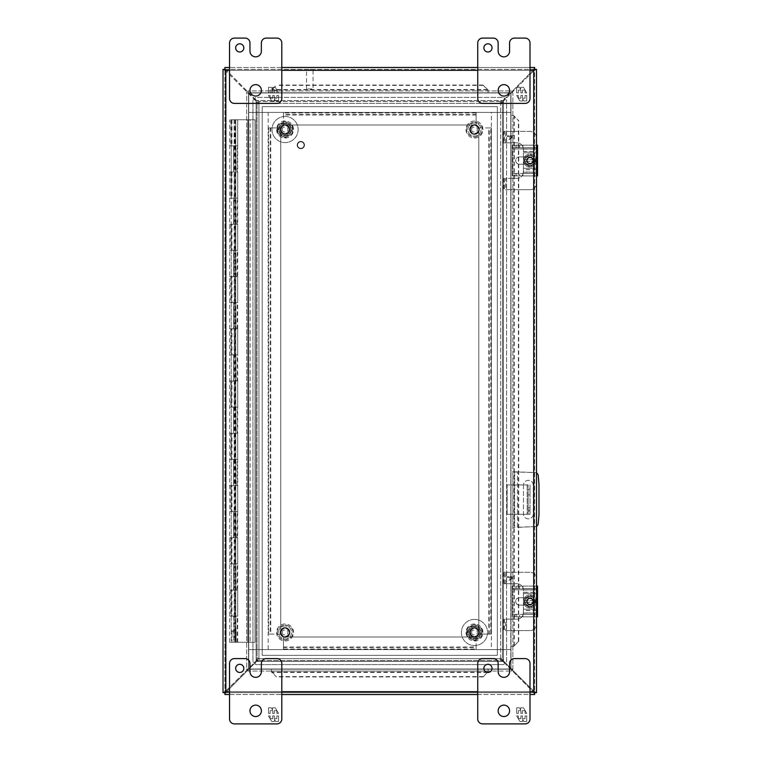 <?xml version="1.0" encoding="UTF-8"?>
<svg xmlns="http://www.w3.org/2000/svg" width="762" height="762" viewBox="0 0 762 762"><rect width="100%" height="100%" fill="white"/><g stroke="black" fill="none" stroke-linecap="round" stroke-linejoin="round"><path stroke-width="0.57" stroke-dasharray="3.81 2.86" d="M474.478 619.401A13.059 13.059 0 0 1 485.794 638.994A13.059 13.059 0 0 1 463.163 638.994A13.059 13.059 0 0 1 474.478 619.401A13.059 13.059 0 0 1 485.794 638.994A13.059 13.059 0 0 1 463.163 638.994A13.059 13.059 0 0 1 474.478 619.401M480.289 632.46A5.81 5.81 0 0 0 471.573 627.421A5.81 5.81 0 0 0 471.573 637.499A5.81 5.81 0 0 0 480.289 632.46A5.81 5.81 0 0 1 471.573 637.499A5.81 5.81 0 0 1 471.573 627.421A5.81 5.81 0 0 1 480.289 632.46M478.488 632.46A4.01 4.01 0 0 1 472.469 635.937A4.01 4.01 0 0 1 472.469 628.983A4.01 4.01 0 0 1 478.488 632.46A4.01 4.01 0 0 0 472.469 628.983A4.01 4.01 0 0 0 472.469 635.937A4.01 4.01 0 0 0 478.488 632.46M474.507 640.709L481.698 636.508L481.698 628.431L474.421 624.211L467.325 628.431L467.325 636.508L474.507 640.709L481.698 636.508L481.698 628.431L474.421 624.211L467.325 628.431L467.325 636.508L474.507 640.709M266.271 658.587L276.901 658.587A4.896 4.896 0 0 1 281.797 663.483L281.797 719.004A4.896 4.896 0 0 1 276.901 723.9L234.448 723.9A4.896 4.896 0 0 1 229.553 719.004L229.553 663.483A4.896 4.896 0 0 1 234.448 658.587L245.069 658.587A4.896 4.896 0 0 1 249.965 663.483L249.965 671.646A5.696 5.696 0 0 0 255.661 677.342L255.68 677.342A5.696 5.696 0 0 0 261.366 671.646L261.366 663.483A4.896 4.896 0 0 1 266.271 658.587M243.84 668.379A4.086 4.086 0 0 0 237.715 664.845A4.086 4.086 0 0 0 237.715 671.922A4.086 4.086 0 0 0 243.84 668.379M261.395 710.841A5.715 5.715 0 0 0 252.822 705.888A5.715 5.715 0 0 0 252.822 715.785A5.715 5.715 0 0 0 261.395 710.841M274.52 719.442L275.692 721.471L278.54 721.471L278.54 715.928L276.844 715.928L276.844 718.69L274.282 718.69L274.282 715.928L272.72 715.928L272.72 718.69L270.158 718.69L270.158 715.928L268.472 715.928L271.672 721.471L274.52 721.471L274.52 719.442L275.692 721.471L278.54 721.471L278.54 715.928L276.844 715.928L276.844 718.69L274.282 718.69L274.282 715.928L272.72 715.928L272.72 718.69L270.158 718.69L270.158 715.928L268.472 715.928L271.672 721.471L274.52 721.471L274.52 719.442M274.282 710.613L276.844 710.613L276.844 713.384L278.54 713.384L275.33 707.831L272.482 707.831L272.482 709.86L271.31 707.831L268.472 707.831L268.472 713.384L270.158 713.384L270.158 710.613L272.72 710.613L272.72 713.384L274.282 713.384L274.282 710.613L276.844 710.613L276.844 713.384L278.54 713.384L275.33 707.831L272.482 707.831L272.482 709.86L271.31 707.831L268.472 707.831L268.472 713.384L270.158 713.384L270.158 710.613L272.72 710.613L272.72 713.384L274.282 713.384L274.282 710.613M470.164 129.54A4.315 4.315 0 0 0 476.631 133.274A4.315 4.315 0 0 0 476.631 125.806A4.315 4.315 0 0 0 470.164 129.54A4.315 4.315 0 0 1 476.631 125.806A4.315 4.315 0 0 1 476.631 133.274A4.315 4.315 0 0 1 470.164 129.54A4.315 4.315 0 0 1 476.631 125.806A4.315 4.315 0 0 1 476.631 133.274A4.315 4.315 0 0 1 470.164 129.54M465.992 129.54A8.487 8.487 0 0 0 478.727 136.893A8.487 8.487 0 0 0 478.727 122.187A8.487 8.487 0 0 0 465.992 129.54A8.487 8.487 0 0 0 478.727 136.893A8.487 8.487 0 0 0 478.727 122.187A8.487 8.487 0 0 0 465.992 129.54A8.487 8.487 0 0 0 478.727 136.893A8.487 8.487 0 0 0 478.727 122.187A8.487 8.487 0 0 0 465.992 129.54M469.582 129.54A4.896 4.896 0 0 1 476.926 125.301A4.896 4.896 0 0 1 476.926 133.779A4.896 4.896 0 0 1 469.582 129.54A4.896 4.896 0 0 0 476.926 133.779A4.896 4.896 0 0 0 476.926 125.301A4.896 4.896 0 0 0 469.582 129.54M470.564 129.54A3.915 3.915 0 0 0 476.44 132.931A3.915 3.915 0 0 0 476.44 126.149A3.915 3.915 0 0 0 470.564 129.54M313.077 70.19L306.543 70.19L313.077 70.19L313.077 88.964L306.543 88.964L313.077 88.964M313.477 70.19L306.133 70.19L313.477 70.19L313.477 69.371L306.133 69.371L313.477 69.371M536.524 169.574L523.465 169.574L523.465 152.8L536.524 152.8L536.524 173.441L536.524 152.8L523.465 152.8L523.237 147.676L536.524 147.676L536.524 137.951A6.534 6.534 0 0 0 530 131.416L504.32 131.416L504.32 142.837L502.568 142.837L516.931 142.837A6.534 6.534 0 0 1 523.237 147.676L523.465 151.543L536.524 151.543L536.524 152.8L536.524 137.951A6.534 6.534 0 0 0 530 131.416L504.32 131.416M523.465 169.574L523.237 173.441L536.524 173.441L536.524 183.166L536.524 173.441L534.276 173.46L534.276 175.936L536.524 175.936M504.32 142.837L516.931 142.837A6.534 6.534 0 0 1 523.237 147.676L536.524 147.676L536.524 151.543M508.968 136.541L507.406 136.541L507.406 135.741L508.968 135.741L508.968 134.864L509.702 134.864L509.702 135.741L513.931 135.741L513.931 136.388L509.702 139.398L508.968 139.398L508.968 136.541L507.406 136.541L507.406 135.741L508.968 135.741L508.968 134.864L509.702 134.864L509.702 135.741L513.931 135.741L513.931 136.388L509.702 139.398L508.968 139.398L508.968 136.541M502.568 142.837L502.568 131.416M530 155.467A5.096 5.096 0 0 1 534.41 163.106A5.096 5.096 0 0 1 525.58 163.106A5.096 5.096 0 0 1 530 155.467A5.096 5.096 0 0 1 534.41 163.106A5.096 5.096 0 0 1 525.58 163.106A5.096 5.096 0 0 1 530 155.467M536.524 172.05L523.456 172.05L523.465 151.543M530 157.772A2.781 2.781 0 0 1 532.4 161.954A2.781 2.781 0 0 1 527.59 161.954A2.781 2.781 0 0 1 530 157.772A2.781 2.781 0 0 1 532.4 161.954A2.781 2.781 0 0 1 527.59 161.954A2.781 2.781 0 0 1 530 157.772M523.456 172.05L523.237 173.441A6.534 6.534 0 0 1 516.931 178.279L505.644 178.279L505.644 189.7L530 189.7A6.534 6.534 0 0 0 536.524 183.166A6.534 6.534 0 0 1 530 189.7L505.644 189.7M536.524 173.441L523.237 173.441A6.534 6.534 0 0 1 516.931 178.279L505.644 178.279M512.645 136.541L509.702 136.541L509.702 138.608L512.645 136.541L509.702 136.541L509.702 138.608L512.645 136.541M504.32 178.279L504.32 189.7M502.568 189.7L502.568 178.279M537.543 614.343L512.207 614.343L519.617 614.343L519.617 616.82L512.207 616.82L512.207 589.798L537.543 589.798L537.543 616.82L512.207 616.82L512.207 588.54L536.524 588.54L536.524 578.834A6.534 6.534 0 0 0 530 572.3L504.32 572.3L504.32 583.721L502.568 583.721L516.931 583.721A6.534 6.534 0 0 1 523.237 588.559L523.465 592.426L536.524 592.426L536.524 593.684L536.524 578.834A6.534 6.534 0 0 0 530 572.3L504.32 572.3M536.524 610.457L536.524 593.684L536.524 610.457L523.465 610.457L523.237 614.324A6.534 6.534 0 0 1 516.931 619.163L505.644 619.163L505.644 630.584L530 630.584A6.534 6.534 0 0 0 536.524 624.049A6.534 6.534 0 0 1 530 630.584L505.644 630.584M523.465 610.457L523.465 593.684L536.524 593.684L523.465 593.684L523.237 588.559L536.524 588.559L536.524 592.426M536.524 588.559L523.237 588.559A6.534 6.534 0 0 0 516.931 583.721L504.32 583.721M508.968 577.425L507.406 577.425L507.406 576.624L508.968 576.624L508.968 575.748L509.702 575.748L509.702 576.624L513.931 576.624L513.931 577.272L509.702 580.282L508.968 580.282L508.968 577.425L507.406 577.425L507.406 576.624L508.968 576.624L508.968 575.748L509.702 575.748L509.702 576.624L513.931 576.624L513.931 577.272L509.702 580.282L508.968 580.282L508.968 577.425M502.568 583.721L502.568 572.3M530 596.351A5.096 5.096 0 0 1 534.41 603.99A5.096 5.096 0 0 1 525.58 603.99A5.096 5.096 0 0 1 530 596.351A5.096 5.096 0 0 1 534.41 603.99A5.096 5.096 0 0 1 525.58 603.99A5.096 5.096 0 0 1 530 596.351M536.524 612.934L523.456 612.934L523.465 592.426M530 598.656A2.781 2.781 0 0 1 532.4 602.837A2.781 2.781 0 0 1 527.59 602.837A2.781 2.781 0 0 1 530 598.656A2.781 2.781 0 0 1 532.4 602.837A2.781 2.781 0 0 1 527.59 602.837A2.781 2.781 0 0 1 530 598.656M523.456 612.934L523.237 614.324A6.534 6.534 0 0 1 516.931 619.163L505.644 619.163M512.645 577.425L509.702 577.425L509.702 579.491L512.645 577.425L509.702 577.425L509.702 579.491L512.645 577.425M504.32 619.163L504.32 630.584M502.568 630.584L502.568 619.163M248.564 649.576L268.167 649.576L268.167 112.424L248.564 112.424L248.564 649.576L268.167 649.576L268.167 112.424L248.564 112.424L248.564 649.576M528.114 504.368L528.114 489.175L528.114 504.368L530 504.368L530 494.881L530 504.368L528.114 504.368M528.114 509.435L528.114 507.797L528.114 509.435M528.114 514.321L528.114 484.927L528.114 514.321L527.171 514.321L530 514.321L528.114 514.321M530 494.881L530 489.175L530 494.881L528.114 494.881L530 494.881M530 509.435L530 507.797L530 509.435M528.114 484.927L507.14 484.927L528.114 484.927M507.14 514.321L527.171 514.321L507.14 514.321L507.14 484.927L507.14 514.321M530 484.927L530 514.321L530 484.927M497.338 655.32L262.204 655.32L262.204 106.68L497.338 106.68L497.338 655.32L497.338 106.68L262.204 106.68L262.204 655.32L497.338 655.32M474.478 625.926A6.534 6.534 0 0 0 468.82 635.727A6.534 6.534 0 0 0 480.136 635.727A6.534 6.534 0 0 0 474.478 625.926A6.534 6.534 0 0 0 468.82 635.727A6.534 6.534 0 0 0 480.136 635.727A6.534 6.534 0 0 0 474.478 625.926M474.478 123.006A6.534 6.534 0 0 0 468.82 132.807A6.534 6.534 0 0 0 480.136 132.807A6.534 6.534 0 0 0 474.478 123.006A6.534 6.534 0 0 0 468.82 132.807A6.534 6.534 0 0 0 480.136 132.807A6.534 6.534 0 0 0 474.478 123.006M285.064 123.006A6.534 6.534 0 0 0 279.406 132.807A6.534 6.534 0 0 0 290.722 132.807A6.534 6.534 0 0 0 285.064 123.006A6.534 6.534 0 0 0 279.406 132.807A6.534 6.534 0 0 0 290.722 132.807A6.534 6.534 0 0 0 285.064 123.006M285.064 625.926A6.534 6.534 0 0 0 279.406 635.727A6.534 6.534 0 0 0 290.722 635.727A6.534 6.534 0 0 0 285.064 625.926A6.534 6.534 0 0 0 279.406 635.727A6.534 6.534 0 0 0 290.722 635.727A6.534 6.534 0 0 0 285.064 625.926M280.759 634.089L270.31 634.089L270.31 127.911L280.759 127.911L280.759 634.089L268.748 634.089L268.748 127.911L280.759 127.911L280.759 634.089M270.31 634.089L268.157 634.089L268.157 127.911L270.31 127.911M268.157 634.089L268.748 634.089M268.157 127.911L268.748 127.911M270.748 127.911L270.748 634.089M478.793 127.911L489.242 127.911L489.242 634.089L478.793 634.089L478.793 127.911L490.795 127.911L490.795 634.089L478.793 634.089L478.793 127.911M489.242 127.911L491.385 127.911L491.385 634.089L489.242 634.089M491.385 127.911L490.795 127.911M491.385 634.089L490.795 634.089M488.804 634.089L488.804 127.911M523.475 485.242L523.475 513.979A4.896 4.896 0 0 0 528.371 518.874A4.896 4.896 0 0 0 533.276 513.979L533.276 485.242A4.896 4.896 0 0 0 528.371 480.346A4.896 4.896 0 0 0 523.475 485.242A4.896 4.896 0 0 1 528.371 480.346A4.896 4.896 0 0 1 533.276 485.242L533.276 513.979A4.896 4.896 0 0 1 528.371 518.874A4.896 4.896 0 0 1 523.475 513.979L523.475 485.242M538.22 475.583L538.982 484.318L538.982 514.912L538.22 523.637A3.267 3.267 0 0 1 535.248 526.609L512.855 527.371L517.427 527.371L517.427 471.849L535.248 472.611A3.267 3.267 0 0 1 538.22 475.583M536.524 526.218A3.267 3.267 0 0 1 535.248 526.609L517.427 527.371L517.427 471.849L512.855 471.849L535.248 472.611A3.267 3.267 0 0 1 536.524 473.002M514.683 471.849L514.683 527.371L514.683 471.849M512.855 527.371L512.855 471.849L512.855 527.371M476.107 636.994L476.107 647.443L283.435 647.443L283.435 636.994L476.107 636.994L476.107 648.995L283.435 648.995L283.435 636.994L476.107 636.994M476.107 647.443L476.107 649.586L283.435 649.586L283.435 647.443M476.107 649.586L476.107 648.995M283.435 649.586L283.435 648.995M283.435 647.005L476.107 647.005M234.401 119.739L234.867 145.866L229.657 145.866L237.696 145.866L229.657 145.866L237.696 145.866L237.696 119.739L247.812 119.739L247.812 642.261L231.229 642.261L236.125 642.261L235.839 616.134L237.696 616.134L237.696 590.007L231.229 590.007L236.125 590.007L235.839 563.88L237.696 563.88L237.696 537.753L231.229 537.753L236.125 537.753L235.839 511.626L237.696 511.626L237.696 485.499L231.229 485.499L236.125 485.499L235.839 459.381L237.696 459.381L237.696 433.254L231.229 433.254L236.125 433.254L235.839 407.127L237.696 407.127L237.696 381L231.229 381L236.125 381L235.839 354.873L237.696 354.873L237.696 328.746L231.229 328.746L236.125 328.746L235.839 302.619L237.696 302.619L237.696 276.501L231.229 276.501L236.125 276.501L235.839 250.374L237.696 250.374L237.696 224.247L231.229 224.247L236.125 224.247L235.839 198.12L237.696 198.12L237.696 171.993L231.229 171.993L236.125 171.993L235.839 145.866L237.696 145.866L237.696 119.739L247.812 119.739L247.812 642.261L250.136 642.261L233.677 642.261L254.994 642.261L254.994 119.739L231.229 119.739L236.125 119.739L231.229 119.739L236.125 119.739L234.401 119.739L234.401 145.866L235.839 145.866M234.782 145.866L231.229 145.866L234.782 145.866L234.782 171.993L231.229 171.993L236.125 171.993L234.401 171.993L234.401 198.12L237.696 198.12L229.657 198.12L237.696 198.12L229.657 198.12L237.696 198.12L237.696 171.993L235.839 171.993M234.782 198.12L231.229 198.12L234.782 198.12L234.782 224.247L231.943 224.247L231.943 250.374L234.782 250.374L231.229 250.374L237.696 250.374L229.657 250.374L237.696 250.374L229.657 250.374L237.696 250.374L237.696 224.247L235.839 224.247M234.782 250.374L234.782 276.501L231.943 276.501L231.943 302.619L234.782 302.619L231.229 302.619L237.696 302.619L229.657 302.619L237.696 302.619L229.657 302.619L237.696 302.619L237.696 276.501L235.839 276.501M234.782 302.619L234.782 328.746L231.943 328.746L231.943 354.873L234.782 354.873L231.229 354.873L237.696 354.873L229.657 354.873L237.696 354.873L229.657 354.873L237.696 354.873L237.696 328.746L235.839 328.746M234.782 354.873L234.782 381L231.943 381L231.943 407.127L234.782 407.127L231.229 407.127L237.696 407.127L229.657 407.127L237.696 407.127L229.657 407.127L237.696 407.127L237.696 381L235.839 381M234.782 407.127L234.782 433.254L231.943 433.254L231.943 459.381L234.782 459.381L231.229 459.381L237.696 459.381L229.657 459.381L237.696 459.381L229.657 459.381L237.696 459.381L237.696 433.254L235.839 433.254M234.782 459.381L234.782 485.499L231.943 485.499L231.943 511.626L234.782 511.626L231.229 511.626L237.696 511.626L229.657 511.626L237.696 511.626L229.657 511.626L237.696 511.626L237.696 485.499L235.839 485.499M234.782 511.626L234.782 537.753L231.943 537.753L231.943 563.88L234.782 563.88L231.229 563.88L237.696 563.88L229.657 563.88L237.696 563.88L229.657 563.88L237.696 563.88L237.696 537.753L235.839 537.753M234.782 563.88L234.782 590.007L231.943 590.007L231.943 616.134L234.782 616.134L231.229 616.134L237.696 616.134L229.657 616.134L237.696 616.134L229.657 616.134L237.696 616.134L237.696 590.007L235.839 590.007M250.136 119.739L247.812 119.739L248.564 119.739L248.564 642.261L248.564 119.739L250.136 119.739L250.136 642.261L250.136 119.739M231.229 630.793L231.981 631.793L235.372 631.793L236.125 630.793L235.372 631.793L231.981 631.793L231.229 630.793L236.125 630.793L231.229 630.793L231.229 119.739L231.229 145.866L236.125 145.866L231.229 145.866L231.229 198.12L235.839 198.12M234.782 171.993L233.677 171.993L233.677 145.866L233.677 171.993L229.657 171.993L234.401 171.993M234.782 224.247L233.677 224.247L233.677 198.12L233.677 224.247L229.657 224.247L237.696 224.247L229.657 224.247L237.696 224.247L234.401 224.247L234.401 250.374M231.943 250.374L235.839 250.374M234.782 276.501L233.677 276.501L233.677 250.374L233.677 276.501L229.657 276.501L237.696 276.501L229.657 276.501L237.696 276.501L234.401 276.501L234.401 302.619M231.943 302.619L235.839 302.619M234.782 328.746L233.677 328.746L233.677 302.619L233.677 328.746L229.657 328.746L237.696 328.746L229.657 328.746L237.696 328.746L234.401 328.746L234.401 354.873M231.943 354.873L235.839 354.873M234.782 381L233.677 381L233.677 354.873L233.677 381L229.657 381L237.696 381L229.657 381L237.696 381L234.401 381L234.401 407.127M231.943 407.127L235.839 407.127M234.782 433.254L233.677 433.254L233.677 407.127L233.677 433.254L229.657 433.254L237.696 433.254L229.657 433.254L237.696 433.254L234.401 433.254L234.401 459.381M231.943 459.381L235.839 459.381M234.782 485.499L233.677 485.499L233.677 459.381L233.677 485.499L229.657 485.499L237.696 485.499L229.657 485.499L237.696 485.499L234.401 485.499L234.401 511.626M231.943 511.626L235.839 511.626M234.782 537.753L233.677 537.753L233.677 511.626L233.677 537.753L229.657 537.753L237.696 537.753L229.657 537.753L237.696 537.753L234.401 537.753L234.401 563.88M231.943 563.88L235.839 563.88M234.782 590.007L233.677 590.007L233.677 563.88L233.677 590.007L229.657 590.007L237.696 590.007L229.657 590.007L237.696 590.007L234.401 590.007L234.401 616.134M231.943 616.134L235.839 616.134M235.839 642.261L229.657 642.261L235.782 642.261L235.782 119.739L254.994 119.739L254.994 642.261L235.782 642.261L235.782 119.739L234.144 119.739L234.144 642.261M237.23 171.993L237.23 145.866M237.23 224.247L237.23 198.12M237.23 276.501L237.23 250.374M237.23 328.746L237.23 302.619M237.23 381L237.23 354.873M237.23 433.254L237.23 407.127M237.23 485.499L237.23 459.381M237.23 537.753L237.23 511.626M237.23 590.007L237.23 563.88M237.23 642.261L237.23 616.134M283.435 125.006L283.435 114.557L476.107 114.557L476.107 125.006L283.435 125.006L283.435 113.005L476.107 113.005L476.107 125.006L283.435 125.006M283.435 114.557L283.435 112.414L476.107 112.414L476.107 114.557M283.435 112.414L283.435 113.005M476.107 112.414L476.107 113.005M476.107 114.995L283.435 114.995M304.086 145.075A3.267 3.267 0 0 0 299.19 142.246A3.267 3.267 0 0 0 299.19 147.904A3.267 3.267 0 0 0 304.086 145.075A3.267 3.267 0 0 1 299.19 147.904A3.267 3.267 0 0 1 299.19 142.246A3.267 3.267 0 0 1 304.086 145.075M304.495 145.075A3.667 3.667 0 0 0 298.98 141.894A3.667 3.667 0 0 0 298.98 148.247A3.667 3.667 0 0 0 304.495 145.075A3.667 3.667 0 0 0 298.98 141.894A3.667 3.667 0 0 0 298.98 148.247A3.667 3.667 0 0 0 304.495 145.075M534.648 69.371L224.904 69.371L225.838 70.314L224.895 69.371L224.895 692.629L225.838 691.686L224.904 692.629L534.648 692.629L533.705 691.686L534.648 692.629L534.648 69.371L533.705 70.314L534.648 69.371L533.029 70.314L226.514 70.314L224.904 69.371L534.648 69.371L534.648 692.629L224.904 692.629L224.895 69.371L225.838 70.99L223.018 69.371L224.895 69.371L224.904 67.494L534.648 67.494L534.648 69.371L536.524 69.371L533.705 70.99L534.648 69.371M223.018 692.629L224.895 692.629L226.514 691.686L256.584 661.406L226.514 691.686L533.029 691.686L534.648 692.629L533.705 691.01L536.524 692.629L534.648 692.629L534.648 694.506L224.904 694.506L224.904 692.629L225.838 691.01L256.118 660.94L226.476 690.582L223.018 692.629L223.018 69.371M534.648 67.494L533.029 70.314L226.514 70.314L224.904 67.494M530 67.494L477.745 67.494M281.797 67.494L229.553 67.494M500.253 101.536L259.29 101.536L256.584 100.594L259.29 101.536L259.29 103.413L226.514 70.314L259.29 103.413L500.253 103.413L533.029 70.314L500.253 103.413L500.253 101.536L502.958 100.594L500.253 101.536L500.253 103.413L500.253 101.536L259.29 101.536L259.29 103.413L500.253 103.413M257.061 103.765L257.061 658.235L256.118 660.94L257.061 658.235L258.937 658.235L256.118 660.94L256.118 101.06L225.838 70.99L258.937 103.765L256.118 101.06L257.061 103.765L256.118 101.06L254.918 99.917L256.118 101.06L256.118 660.94L258.937 658.235L258.937 103.765L257.061 103.765L258.937 103.765L257.061 103.765L257.061 658.235L258.937 658.235L258.937 103.765M224.904 694.506L226.514 691.686L533.029 691.686L502.958 661.406L532.6 691.058L534.648 694.506M229.553 694.506L281.797 694.506M477.745 694.506L530 694.506M536.524 692.629L536.524 69.371M533.076 71.418L503.425 101.06L533.076 71.418M533.076 690.582L500.605 658.235L503.425 660.94L502.482 658.235L503.425 660.94L504.625 662.083A1.172 1.172 0 0 0 506.616 661.235L506.616 100.765A1.172 1.172 0 0 0 504.625 99.917L500.605 103.765L500.605 658.235L502.482 658.235L500.605 658.235L500.605 103.765L502.482 103.765L502.482 658.235L502.482 103.765L500.605 103.765L503.425 101.06L502.482 103.765L503.425 101.06L503.425 660.94L504.625 662.083A1.172 1.172 0 0 0 506.616 661.235L506.616 100.765A1.172 1.172 0 0 0 504.625 99.917L503.425 101.06L503.425 660.94L503.425 101.06L503.425 660.94L533.076 690.582M502.958 661.406L500.253 658.587L259.29 658.587L256.584 661.406L259.29 658.587L259.29 660.463L256.584 661.406L259.29 660.463L259.29 658.587L500.253 658.587L500.253 660.463L259.29 660.463L500.253 660.463L500.253 658.587L502.958 661.406L500.253 660.463L502.958 661.406L256.584 661.406L255.441 662.607A1.172 1.172 0 0 0 256.289 664.597L503.253 664.597A1.172 1.172 0 0 0 504.101 662.607L502.958 661.406L256.584 661.406L255.441 662.607A1.172 1.172 0 0 0 256.289 664.597L503.253 664.597A1.172 1.172 0 0 0 504.101 662.607L502.958 661.406L256.584 661.406L502.958 661.406M504.101 99.393L502.958 100.594L504.101 99.393A1.172 1.172 0 0 0 503.253 97.403A1.172 1.172 0 0 1 504.101 99.393M256.584 100.594L255.441 99.393A1.172 1.172 0 0 1 256.289 97.403L503.253 97.403L256.289 97.403A1.172 1.172 0 0 0 255.441 99.393L256.584 100.594L502.958 100.594L256.584 100.594M256.118 660.94L254.918 662.083A1.172 1.172 0 0 1 252.936 661.235L252.936 100.765A1.172 1.172 0 0 1 254.918 99.917A1.172 1.172 0 0 0 252.936 100.765L252.936 661.235A1.172 1.172 0 0 0 254.918 662.083L256.118 660.94L256.118 101.06L256.118 660.94M526.809 601.437A3.191 3.191 0 0 0 531.59 604.199A3.191 3.191 0 0 0 531.59 598.684A3.191 3.191 0 0 0 526.809 601.437A3.191 3.191 0 0 1 531.59 598.684A3.191 3.191 0 0 1 531.59 604.199A3.191 3.191 0 0 1 526.809 601.437M524.38 604.285L524.38 598.599L530 595.141L535.61 598.599L535.61 604.285L530 607.733L524.38 604.285L524.38 602.332L535.61 602.332L535.61 604.285L530 607.733L524.38 604.285M524.38 598.599L530 595.141L535.61 598.599L535.61 600.551L535.076 600.551C531.686 594.998 528.304 594.998 524.913 600.551L524.38 600.551L524.38 602.332L535.61 602.332L535.61 600.551L524.38 600.551L524.38 598.599M535.076 600.551L524.913 600.551M524.913 602.332C528.304 607.886 531.686 607.886 535.076 602.332M534.81 600.551A4.896 4.896 0 0 0 525.18 600.551A4.896 4.896 0 0 1 534.81 600.551M525.18 602.332A4.896 4.896 0 0 0 534.81 602.332A4.896 4.896 0 0 1 525.18 602.332M523.465 601.437A6.534 6.534 0 0 0 533.257 607.095A6.534 6.534 0 0 0 533.257 595.789A6.534 6.534 0 0 0 523.465 601.437A6.534 6.534 0 0 1 533.257 595.789A6.534 6.534 0 0 1 533.257 607.095A6.534 6.534 0 0 1 523.465 601.437M526.532 601.437A3.458 3.458 0 0 1 531.724 598.446A3.458 3.458 0 0 1 531.724 604.437A3.458 3.458 0 0 1 526.532 601.437A3.458 3.458 0 0 1 531.724 598.446A3.458 3.458 0 0 1 531.724 604.437A3.458 3.458 0 0 1 526.532 601.437M519.379 597.77A3.667 3.667 0 0 0 515.703 601.437A3.667 3.667 0 0 0 519.379 605.114L530 605.114A3.667 3.667 0 0 0 533.667 601.437A3.667 3.667 0 0 0 530 597.77L519.379 597.77L530 597.77A3.667 3.667 0 0 1 533.667 601.437A3.667 3.667 0 0 1 530 605.114L519.379 605.114A3.667 3.667 0 0 1 515.703 601.437A3.667 3.667 0 0 1 519.379 597.77M537.543 589.798L537.543 586.064L512.207 586.064L534.276 586.064L534.276 588.54M536.524 589.798L512.207 589.798L512.207 586.064L512.207 588.54L537.543 588.54M522.884 616.82L522.884 614.343L519.617 614.343L519.617 616.82L536.524 616.82M536.524 586.064L534.276 586.064M533.276 586.064L528.752 586.064L533.276 586.083M536.524 614.343L534.276 614.343L534.276 616.82M522.884 614.343L534.276 614.343M519.617 586.064L519.617 588.54L519.617 586.064M532.4 586.083L528.752 586.083L532.4 586.083M531.6 586.064L529.542 586.083L531.6 586.064M231.981 642.261L235.372 642.261L235.372 631.793L235.372 642.261L231.981 642.261L231.981 631.793L231.981 642.261M526.809 160.563A3.191 3.191 0 0 0 531.59 163.316A3.191 3.191 0 0 0 531.59 157.801A3.191 3.191 0 0 0 526.809 160.563A3.191 3.191 0 0 1 531.59 157.801A3.191 3.191 0 0 1 531.59 163.316A3.191 3.191 0 0 1 526.809 160.563M524.38 163.401L524.38 157.715L530 154.267L535.61 157.715L535.61 163.401L530 166.859L524.38 163.401L524.38 161.449L535.61 161.449L535.61 163.401L530 166.859L524.38 163.401M524.38 157.715L530 154.267L535.61 157.715L535.61 159.668L535.076 159.668C531.686 154.115 528.304 154.115 524.913 159.668L524.38 159.668L524.38 161.449L535.61 161.449L535.61 159.668L524.38 159.668L524.38 157.715M535.076 159.668L524.913 159.668M524.913 161.449C528.304 167.002 531.686 167.002 535.076 161.449M534.81 159.668A4.896 4.896 0 0 0 525.18 159.668A4.896 4.896 0 0 1 534.81 159.668M525.18 161.449A4.896 4.896 0 0 0 534.81 161.449A4.896 4.896 0 0 1 525.18 161.449M523.465 160.563A6.534 6.534 0 0 0 533.257 166.211A6.534 6.534 0 0 0 533.257 154.905A6.534 6.534 0 0 0 523.465 160.563A6.534 6.534 0 0 1 533.257 154.905A6.534 6.534 0 0 1 533.257 166.211A6.534 6.534 0 0 1 523.465 160.563M526.532 160.563A3.458 3.458 0 0 1 531.724 157.563A3.458 3.458 0 0 1 531.724 163.554A3.458 3.458 0 0 1 526.532 160.563A3.458 3.458 0 0 1 531.724 157.563A3.458 3.458 0 0 1 531.724 163.554A3.458 3.458 0 0 1 526.532 160.563M537.543 148.914L537.543 175.936L512.207 175.936L512.207 145.18L537.543 145.18L537.543 148.914L512.207 148.914L512.207 145.18L534.276 145.18L534.276 147.657L536.524 147.657M519.379 156.886A3.667 3.667 0 0 0 515.703 160.563A3.667 3.667 0 0 0 519.379 164.23L530 164.23A3.667 3.667 0 0 0 533.667 160.563A3.667 3.667 0 0 0 530 156.886L519.379 156.886L530 156.886A3.667 3.667 0 0 1 533.667 160.563A3.667 3.667 0 0 1 530 164.23L519.379 164.23A3.667 3.667 0 0 1 515.703 160.563A3.667 3.667 0 0 1 519.379 156.886M537.543 173.46L512.207 173.46L519.617 173.46L519.617 175.936L512.207 175.936L512.207 148.914L536.524 148.914L523.446 148.933M522.884 175.936L522.884 173.46L519.617 173.46L519.617 175.936L534.276 175.936M534.276 147.657L519.617 147.657L519.617 145.18L519.617 147.657L512.207 147.657L537.543 147.657M536.524 145.18L534.276 145.18M533.276 145.18L528.752 145.18L533.276 145.18M522.884 173.46L534.276 173.46M532.4 145.199L528.752 145.199L532.4 145.199M529.542 145.18L531.6 145.18L529.542 145.199M510.978 669.179L510.978 649.586L248.564 649.586L248.564 669.179L510.978 669.179L510.978 649.586L248.564 649.586L248.564 669.179L510.978 669.179M285.064 116.481A13.059 13.059 0 0 1 296.38 136.074A13.059 13.059 0 0 1 273.758 136.074A13.059 13.059 0 0 1 285.064 116.481A13.059 13.059 0 0 1 296.38 136.074A13.059 13.059 0 0 1 273.758 136.074A13.059 13.059 0 0 1 285.064 116.481M290.884 129.54A5.81 5.81 0 0 0 282.159 124.501A5.81 5.81 0 0 0 282.159 134.579A5.81 5.81 0 0 0 290.884 129.54A5.81 5.81 0 0 1 282.159 134.579A5.81 5.81 0 0 1 282.159 124.501A5.81 5.81 0 0 1 290.884 129.54M289.084 129.54A4.01 4.01 0 0 1 283.064 133.017A4.01 4.01 0 0 1 283.064 126.063A4.01 4.01 0 0 1 289.084 129.54A4.01 4.01 0 0 0 283.064 126.063A4.01 4.01 0 0 0 283.064 133.017A4.01 4.01 0 0 0 289.084 129.54M285.102 137.789L292.284 133.588L292.284 125.511L285.007 121.291L277.911 125.511L277.911 133.588L285.102 137.789L292.284 133.588L292.284 125.511L285.007 121.291L277.911 125.511L277.911 133.588L285.102 137.789M234.867 119.739L234.144 119.739M234.782 616.134L234.782 642.261M233.677 616.134L233.677 642.261M234.401 198.12L231.229 198.12L231.229 224.247L234.401 224.247M231.943 590.007L234.401 590.007M231.943 537.753L234.401 537.753M231.943 485.499L234.401 485.499M231.943 433.254L234.401 433.254M231.943 381L234.401 381M231.943 328.746L234.401 328.746M231.943 276.501L234.401 276.501M231.943 224.247L231.229 224.247L231.229 642.261M234.867 590.007L234.867 616.134M234.867 537.753L234.867 563.88M234.867 485.499L234.867 511.626M234.867 433.254L234.867 459.381M234.867 381L234.867 407.127M234.867 328.746L234.867 354.873M234.867 276.501L234.867 302.619M234.867 224.247L234.867 250.374M234.867 171.993L234.867 198.12M470.164 632.46A4.315 4.315 0 0 0 476.631 636.194A4.315 4.315 0 0 0 476.631 628.726A4.315 4.315 0 0 0 470.164 632.46A4.315 4.315 0 0 1 476.631 628.726A4.315 4.315 0 0 1 476.631 636.194A4.315 4.315 0 0 1 470.164 632.46A4.315 4.315 0 0 1 476.631 628.726A4.315 4.315 0 0 1 476.631 636.194A4.315 4.315 0 0 1 470.164 632.46M465.992 632.46A8.487 8.487 0 0 0 478.727 639.813A8.487 8.487 0 0 0 478.727 625.107A8.487 8.487 0 0 0 465.992 632.46A8.487 8.487 0 0 0 478.727 639.813A8.487 8.487 0 0 0 478.727 625.107A8.487 8.487 0 0 0 465.992 632.46A8.487 8.487 0 0 0 478.727 639.813A8.487 8.487 0 0 0 478.727 625.107A8.487 8.487 0 0 0 465.992 632.46M469.582 632.46A4.896 4.896 0 0 1 476.926 628.221A4.896 4.896 0 0 1 476.926 636.699A4.896 4.896 0 0 1 469.582 632.46A4.896 4.896 0 0 0 476.926 636.699A4.896 4.896 0 0 0 476.926 628.221A4.896 4.896 0 0 0 469.582 632.46M470.564 632.46A3.915 3.915 0 0 0 476.44 635.851A3.915 3.915 0 0 0 476.44 629.069A3.915 3.915 0 0 0 470.564 632.46M280.759 129.54A4.315 4.315 0 0 0 287.226 133.274A4.315 4.315 0 0 0 287.226 125.806A4.315 4.315 0 0 0 280.759 129.54A4.315 4.315 0 0 1 287.226 125.806A4.315 4.315 0 0 1 287.226 133.274A4.315 4.315 0 0 1 280.759 129.54A4.315 4.315 0 0 1 287.226 125.806A4.315 4.315 0 0 1 287.226 133.274A4.315 4.315 0 0 1 280.759 129.54M276.577 129.54A8.487 8.487 0 0 0 289.312 136.893A8.487 8.487 0 0 0 289.312 122.187A8.487 8.487 0 0 0 276.577 129.54A8.487 8.487 0 0 0 289.312 136.893A8.487 8.487 0 0 0 289.312 122.187A8.487 8.487 0 0 0 276.577 129.54A8.487 8.487 0 0 0 289.312 136.893A8.487 8.487 0 0 0 289.312 122.187A8.487 8.487 0 0 0 276.577 129.54M280.168 129.54A4.896 4.896 0 0 1 287.512 125.301A4.896 4.896 0 0 1 287.512 133.779A4.896 4.896 0 0 1 280.168 129.54A4.896 4.896 0 0 0 287.512 133.779A4.896 4.896 0 0 0 287.512 125.301A4.896 4.896 0 0 0 280.168 129.54M281.149 129.54A3.915 3.915 0 0 0 287.026 132.931A3.915 3.915 0 0 0 287.026 126.149A3.915 3.915 0 0 0 281.149 129.54M280.759 632.46A4.315 4.315 0 0 0 287.226 636.194A4.315 4.315 0 0 0 287.226 628.726A4.315 4.315 0 0 0 280.759 632.46A4.315 4.315 0 0 1 287.226 628.726A4.315 4.315 0 0 1 287.226 636.194A4.315 4.315 0 0 1 280.759 632.46A4.315 4.315 0 0 1 287.226 628.726A4.315 4.315 0 0 1 287.226 636.194A4.315 4.315 0 0 1 280.759 632.46M276.577 632.46A8.487 8.487 0 0 0 289.312 639.813A8.487 8.487 0 0 0 289.312 625.107A8.487 8.487 0 0 0 276.577 632.46A8.487 8.487 0 0 0 289.312 639.813A8.487 8.487 0 0 0 289.312 625.107A8.487 8.487 0 0 0 276.577 632.46A8.487 8.487 0 0 0 289.312 639.813A8.487 8.487 0 0 0 289.312 625.107A8.487 8.487 0 0 0 276.577 632.46M280.168 632.46A4.896 4.896 0 0 1 287.512 628.221A4.896 4.896 0 0 1 287.512 636.699A4.896 4.896 0 0 1 280.168 632.46A4.896 4.896 0 0 0 287.512 636.699A4.896 4.896 0 0 0 287.512 628.221A4.896 4.896 0 0 0 280.168 632.46M281.149 632.46A3.915 3.915 0 0 0 287.026 635.851A3.915 3.915 0 0 0 287.026 629.069A3.915 3.915 0 0 0 281.149 632.46M491.385 649.576L510.978 649.576L510.978 112.424L491.385 112.424L491.385 649.576L510.978 649.576L510.978 112.424L491.385 112.424L491.385 649.576M248.564 92.821L248.564 112.414L510.978 112.414L510.978 92.821L248.564 92.821L248.564 112.414L510.978 112.414L510.978 92.821L248.564 92.821M514.464 658.587L525.094 658.587A4.896 4.896 0 0 1 530 663.483L530 719.004A4.896 4.896 0 0 1 525.094 723.9L482.641 723.9A4.896 4.896 0 0 1 477.745 719.004L477.745 663.483A4.896 4.896 0 0 1 482.641 658.587L493.262 658.587A4.896 4.896 0 0 1 498.158 663.483L498.158 671.646A5.696 5.696 0 0 0 503.853 677.342A5.696 5.696 0 0 0 509.568 671.646L509.568 663.483A4.896 4.896 0 0 1 514.464 658.587M492.033 668.379A4.086 4.086 0 0 0 485.908 664.845A4.086 4.086 0 0 0 485.908 671.922A4.086 4.086 0 0 0 492.033 668.379M509.588 710.841A5.715 5.715 0 0 0 501.015 705.888A5.715 5.715 0 0 0 501.015 715.785A5.715 5.715 0 0 0 509.588 710.841M522.713 719.442L523.885 721.471L526.732 721.471L526.732 715.928L525.047 715.928L525.047 718.69L522.475 718.69L522.475 715.928L520.913 715.928L520.913 718.69L518.351 718.69L518.351 715.928L516.665 715.928L519.865 721.471L522.713 721.471L522.713 719.442L523.885 721.471L526.732 721.471L526.732 715.928L525.047 715.928L525.047 718.69L522.475 718.69L522.475 715.928L520.913 715.928L520.913 718.69L518.351 718.69L518.351 715.928L516.665 715.928L519.865 721.471L522.713 721.471L522.713 719.442M522.475 710.613L525.047 710.613L525.047 713.384L526.732 713.384L523.532 707.831L520.675 707.831L520.675 709.86L519.503 707.831L516.665 707.831L516.665 713.384L518.351 713.384L518.351 710.613L520.913 710.613L520.913 713.384L522.475 713.384L522.475 710.613L525.047 710.613L525.047 713.384L526.732 713.384L523.532 707.831L520.675 707.831L520.675 709.86L519.503 707.831L516.665 707.831L516.665 713.384L518.351 713.384L518.351 710.613L520.913 710.613L520.913 713.384L522.475 713.384L522.475 710.613M514.464 38.1L525.094 38.1A4.896 4.896 0 0 1 530 42.996L530 98.517A4.896 4.896 0 0 1 525.094 103.413L482.641 103.413A4.896 4.896 0 0 1 477.745 98.517L477.745 42.996A4.896 4.896 0 0 1 482.641 38.1L493.262 38.1A4.896 4.896 0 0 1 498.158 42.996L498.158 51.159A5.696 5.696 0 0 0 503.853 56.855A5.696 5.696 0 0 0 509.568 51.159L509.568 42.996A4.896 4.896 0 0 1 514.464 38.1M492.033 47.901A4.086 4.086 0 0 0 485.908 44.358A4.086 4.086 0 0 0 485.908 51.435A4.086 4.086 0 0 0 492.033 47.901M509.588 90.354A5.715 5.715 0 0 0 501.015 85.401A5.715 5.715 0 0 0 501.015 95.298A5.715 5.715 0 0 0 509.588 90.354M522.713 98.955L523.885 100.984L526.732 100.984L526.732 95.441L525.047 95.441L525.047 98.203L522.475 98.203L522.475 95.441L520.913 95.441L520.913 98.203L518.351 98.203L518.351 95.441L516.665 95.441L519.865 100.984L522.713 100.984L522.713 98.955L523.885 100.984L526.732 100.984L526.732 95.441L525.047 95.441L525.047 98.203L522.475 98.203L522.475 95.441L520.913 95.441L520.913 98.203L518.351 98.203L518.351 95.441L516.665 95.441L519.865 100.984L522.713 100.984L522.713 98.955M522.475 90.126L525.047 90.126L525.047 92.897L526.732 92.897L523.532 87.354L520.675 87.354L520.675 89.383L519.503 87.354L516.665 87.354L516.665 92.897L518.351 92.897L518.351 90.126L520.913 90.126L520.913 92.897L522.475 92.897L522.475 90.126L525.047 90.126L525.047 92.897L526.732 92.897L523.532 87.354L520.675 87.354L520.675 89.383L519.503 87.354L516.665 87.354L516.665 92.897L518.351 92.897L518.351 90.126L520.913 90.126L520.913 92.897L522.475 92.897L522.475 90.126M266.271 38.1L276.901 38.1A4.896 4.896 0 0 1 281.797 42.996L281.797 98.517A4.896 4.896 0 0 1 276.901 103.413L234.448 103.413A4.896 4.896 0 0 1 229.553 98.517L229.553 42.996A4.896 4.896 0 0 1 234.448 38.1L245.069 38.1A4.896 4.896 0 0 1 249.965 42.996L249.965 51.159A5.696 5.696 0 0 0 255.661 56.855L255.68 56.855A5.696 5.696 0 0 0 261.366 51.159L261.366 42.996A4.896 4.896 0 0 1 266.271 38.1M243.84 47.901A4.086 4.086 0 0 0 237.715 44.358A4.086 4.086 0 0 0 237.715 51.435A4.086 4.086 0 0 0 243.84 47.901M261.395 90.354A5.715 5.715 0 0 0 252.822 85.401A5.715 5.715 0 0 0 252.822 95.298A5.715 5.715 0 0 0 261.395 90.354M274.52 98.955L275.692 100.984L278.54 100.984L278.54 95.441L276.844 95.441L276.844 98.203L274.282 98.203L274.282 95.441L272.72 95.441L272.72 98.203L270.158 98.203L270.158 95.441L268.472 95.441L271.672 100.984L274.52 100.984L274.52 98.955L275.692 100.984L278.54 100.984L278.54 95.441L276.844 95.441L276.844 98.203L274.282 98.203L274.282 95.441L272.72 95.441L272.72 98.203L270.158 98.203L270.158 95.441L268.472 95.441L271.672 100.984L274.52 100.984L274.52 98.955M274.282 90.126L276.844 90.126L276.844 92.897L278.54 92.897L275.33 87.354L272.482 87.354L272.482 89.383L271.31 87.354L268.472 87.354L268.472 92.897L270.158 92.897L270.158 90.126L272.72 90.126L272.72 92.897L274.282 92.897L274.282 90.126L276.844 90.126L276.844 92.897L278.54 92.897L275.33 87.354L272.482 87.354L272.482 89.383L271.31 87.354L268.472 87.354L268.472 92.897L270.158 92.897L270.158 90.126L272.72 90.126L272.72 92.897L274.282 92.897L274.282 90.126M488.109 671.589L483.051 676.932L488.109 671.941L488.109 671.055L510.797 671.055L510.978 668.998L510.797 92.821L248.574 92.993L248.574 668.998L510.978 668.998L510.797 92.821L248.574 92.993L248.574 668.998L510.978 668.998L248.745 668.998L248.745 92.993L510.797 92.993L510.797 668.998L248.745 668.998L248.745 92.993L246.688 92.993L246.688 668.998A2.057 2.057 0 0 0 248.745 671.055L271.434 671.055L271.434 669.179L271.434 671.941L276.492 676.932L271.434 671.055L488.109 671.055L488.109 669.179L271.434 669.179M510.978 646.319L512.855 646.319L512.855 92.993A2.057 2.057 0 0 0 510.797 90.935L248.745 90.935A2.057 2.057 0 0 0 246.688 92.993L246.688 668.998A2.057 2.057 0 0 0 248.745 671.055L510.797 671.055A2.057 2.057 0 0 0 512.855 668.998L512.855 646.319L513.731 646.319L510.978 646.319L510.978 115.681L513.388 115.681L518.731 120.739L513.731 115.681L510.978 115.681M488.109 92.821L488.109 90.059L488.109 92.821L271.434 92.821L271.434 90.411L276.492 85.068L271.434 90.059L271.434 92.821M512.855 668.998L512.855 92.993A2.057 2.057 0 0 0 510.797 90.935L248.745 90.935A2.057 2.057 0 0 0 246.688 92.993A2.057 2.057 0 0 1 248.745 90.935L248.745 92.993L510.797 92.993L510.797 90.935A2.057 2.057 0 0 1 512.855 92.993L510.797 92.993L510.797 668.998L512.855 668.998A2.057 2.057 0 0 1 510.797 671.055A2.057 2.057 0 0 0 512.855 668.998M488.109 90.059L483.051 85.068L488.109 90.411M483.051 85.392L276.492 85.392M483.051 85.068L276.492 85.068M488.109 671.065L271.434 671.065M488.109 669.179L488.109 671.941M483.051 676.932L276.492 676.932M483.051 676.608L276.492 676.608M513.731 646.319L518.731 641.261L513.388 646.319M518.398 641.261L518.398 120.739M518.731 641.261L518.731 120.739M466.773 129.54C466.334 125.892 468.906 123.33 474.478 121.834C480.05 123.33 482.622 125.892 482.184 129.54C482.622 133.188 480.05 135.75 474.478 137.246C468.906 135.75 466.334 133.188 466.773 129.54C466.334 133.188 468.906 135.75 474.478 137.246C480.05 135.75 482.622 133.188 482.184 129.54C482.622 125.892 480.05 123.33 474.478 121.834C468.906 123.33 466.334 125.892 466.773 129.54M471.735 129.54C470.764 126.282 478.193 126.282 477.222 129.54C478.193 132.798 470.764 132.798 471.735 129.54M506.53 131.416L506.53 142.837L506.53 131.416M523.465 151.409L536.524 151.409M503.882 131.416L503.882 142.837M505.644 142.837L505.644 131.416M536.524 169.707L523.465 169.707M523.465 168.316L536.524 168.316L523.465 168.316M523.456 149.066L536.524 149.066M523.446 172.183L536.524 172.183M506.53 178.279L506.53 189.7L506.53 178.279M503.882 178.279L503.882 189.7M506.53 572.3L506.53 583.721L506.53 572.3M523.465 592.293L536.524 592.293M503.882 572.3L503.882 583.721M505.644 583.721L505.644 572.3M536.524 610.591L523.465 610.591M523.237 614.324L536.524 614.324L523.237 614.324M523.465 609.2L536.524 609.2L523.465 609.2M523.446 589.817L536.524 589.817M523.456 589.95L536.524 589.95M523.446 613.067L537.543 613.086M506.53 619.163L506.53 630.584L506.53 619.163M503.882 619.163L503.882 630.584M527.171 484.927L527.171 514.321L527.171 484.927M233.677 171.993L233.677 145.866M233.677 590.007L233.677 563.88M233.677 537.753L233.677 511.626M233.677 485.499L233.677 459.381M233.677 433.254L233.677 407.127M233.677 381L233.677 354.873M233.677 328.746L233.677 302.619M233.677 276.501L233.677 250.374M233.677 224.247L233.677 198.12M225.838 691.686L225.838 70.314L533.705 70.314L533.705 691.686L225.838 691.686M225.838 70.99L225.838 691.01L225.838 70.99M533.705 691.01L533.705 70.99L533.705 691.01M229.553 70.314L281.797 70.314M477.745 70.314L530 70.314M530 691.686L477.745 691.686M281.797 691.686L229.553 691.686M500.253 660.463L500.253 658.587M502.482 103.765L500.605 103.765M515.083 588.54L515.083 586.064M515.083 616.82L515.083 614.343M516.731 616.82L516.731 614.343M522.884 588.54L522.884 586.064M516.731 588.54L516.731 586.064M537.543 172.202L536.524 172.202M515.083 147.657L515.083 145.18M515.083 175.936L515.083 173.46M516.731 175.936L516.731 173.46M522.884 147.657L522.884 145.18M516.731 147.657L516.731 145.18M235.248 119.739L235.248 642.261M231.943 119.739L231.943 145.866M231.943 171.993L231.943 198.12M230.838 171.993L230.838 198.12M230.838 224.247L230.838 250.374M230.838 276.501L230.838 302.619M230.838 328.746L230.838 354.873M230.838 381L230.838 407.127M230.838 433.254L230.838 459.381M230.838 485.499L230.838 511.626M230.838 537.753L230.838 563.88M230.838 590.007L230.838 616.134M230.838 119.739L230.838 145.866M466.773 632.46C466.334 628.812 468.906 626.25 474.478 624.754C480.05 626.25 482.622 628.812 482.184 632.46C482.622 636.108 480.05 638.67 474.478 640.166C468.906 638.67 466.334 636.108 466.773 632.46C466.334 636.108 468.906 638.67 474.478 640.166C480.05 638.67 482.622 636.108 482.184 632.46C482.622 628.812 480.05 626.25 474.478 624.754C468.906 626.25 466.334 628.812 466.773 632.46M471.735 632.46C470.764 629.202 478.193 629.202 477.222 632.46C478.193 635.718 470.764 635.718 471.735 632.46M277.358 129.54C276.92 125.892 279.492 123.33 285.064 121.834C290.646 123.33 293.208 125.892 292.77 129.54C293.208 133.188 290.646 135.75 285.064 137.246C279.492 135.75 276.92 133.188 277.358 129.54C276.92 133.188 279.492 135.75 285.064 137.246C290.646 135.75 293.208 133.188 292.77 129.54C293.208 125.892 290.646 123.33 285.064 121.834C279.492 123.33 276.92 125.892 277.358 129.54M282.321 129.54C281.349 126.282 288.788 126.282 287.807 129.54C288.788 132.798 281.349 132.798 282.321 129.54M277.358 632.46C276.92 628.812 279.492 626.25 285.064 624.754C290.646 626.25 293.208 628.812 292.77 632.46C293.208 636.108 290.646 638.67 285.064 640.166C279.492 638.67 276.92 636.108 277.358 632.46C276.92 636.108 279.492 638.67 285.064 640.166C290.646 638.67 293.208 636.108 292.77 632.46C293.208 628.812 290.646 626.25 285.064 624.754C279.492 626.25 276.92 628.812 277.358 632.46M282.321 632.46C281.349 629.202 288.788 629.202 287.807 632.46C288.788 635.718 281.349 635.718 282.321 632.46M246.688 668.998A2.057 2.057 0 0 0 248.745 671.055L248.745 668.998L246.688 668.998M487.566 89.83L271.986 89.83M487.566 89.506L271.986 89.506M487.566 672.494L271.986 672.494M487.566 672.17L271.986 672.17M513.959 645.766L513.959 116.234M514.283 645.766L514.283 116.234M306.543 88.964L306.543 70.19M306.133 70.19L306.133 69.371M528.114 510.073L530 510.073M528.114 489.175L530 489.175M528.114 511.064L530 511.064M528.114 507.797L530 507.797M236.125 642.261L236.125 630.793M237.696 642.261L237.696 119.739M229.657 642.261L229.657 119.739"/><path stroke-width="1.14" d="M261.366 663.483A4.896 4.896 0 0 1 266.271 658.587L276.901 658.587A4.896 4.896 0 0 1 281.797 663.483L281.797 719.004A4.896 4.896 0 0 1 276.901 723.9L234.448 723.9A4.896 4.896 0 0 1 229.553 719.004L229.553 663.483A4.896 4.896 0 0 1 234.448 658.587L245.069 658.587A4.896 4.896 0 0 1 249.965 663.483L249.965 671.646A5.696 5.696 0 0 0 255.661 677.342L255.68 677.342A5.696 5.696 0 0 0 261.366 671.646L261.366 663.483M243.84 668.379A4.086 4.086 0 0 0 237.715 664.845A4.086 4.086 0 0 0 237.715 671.922A4.086 4.086 0 0 0 243.84 668.379M261.395 710.841A5.715 5.715 0 0 0 252.822 705.888A5.715 5.715 0 0 0 252.822 715.785A5.715 5.715 0 0 0 261.395 710.841M536.524 526.218A3.267 3.267 0 0 0 538.22 523.637L538.982 514.912L538.982 484.318L538.22 475.583A3.267 3.267 0 0 0 536.524 473.002M530 70.314L533.705 70.314L534.648 69.371L533.705 70.314L533.705 691.686L534.648 692.629L533.705 691.686L530 691.686M229.553 694.506L224.904 694.506L224.904 692.629L225.838 691.686L224.904 692.629L223.018 692.629L223.018 69.371L224.895 69.371L225.838 70.314L224.895 69.371L224.904 67.494L229.553 67.494M530 694.506L534.648 694.506L534.648 692.629L536.524 692.629L536.524 69.371L534.648 69.371L534.648 67.494L530 67.494M477.745 67.494L281.797 67.494M281.797 694.506L477.745 694.506M536.524 586.064L537.543 586.064L537.543 616.82L536.524 616.82M536.524 588.54L537.543 588.54M537.543 614.343L536.524 614.343M536.524 145.18L537.543 145.18L537.543 175.936L536.524 175.936M536.524 147.657L537.543 147.657M537.543 173.46L536.524 173.46M509.568 663.483A4.896 4.896 0 0 1 514.464 658.587L525.094 658.587A4.896 4.896 0 0 1 530 663.483L530 719.004A4.896 4.896 0 0 1 525.094 723.9L482.641 723.9A4.896 4.896 0 0 1 477.745 719.004L477.745 663.483A4.896 4.896 0 0 1 482.641 658.587L493.262 658.587A4.896 4.896 0 0 1 498.158 663.483L498.158 671.646A5.696 5.696 0 0 0 503.853 677.342A5.696 5.696 0 0 0 509.568 671.646L509.568 663.483M492.033 668.379A4.086 4.086 0 0 0 485.908 664.845A4.086 4.086 0 0 0 485.908 671.922A4.086 4.086 0 0 0 492.033 668.379M509.588 710.841A5.715 5.715 0 0 0 501.015 705.888A5.715 5.715 0 0 0 501.015 715.785A5.715 5.715 0 0 0 509.588 710.841M509.568 42.996A4.896 4.896 0 0 1 514.464 38.1L525.094 38.1A4.896 4.896 0 0 1 530 42.996L530 98.517A4.896 4.896 0 0 1 525.094 103.413L482.641 103.413A4.896 4.896 0 0 1 477.745 98.517L477.745 42.996A4.896 4.896 0 0 1 482.641 38.1L493.262 38.1A4.896 4.896 0 0 1 498.158 42.996L498.158 51.159A5.696 5.696 0 0 0 503.853 56.855A5.696 5.696 0 0 0 509.568 51.159L509.568 42.996M492.033 47.901A4.086 4.086 0 0 0 485.908 44.358A4.086 4.086 0 0 0 485.908 51.435A4.086 4.086 0 0 0 492.033 47.901M509.588 90.354A5.715 5.715 0 0 0 501.015 85.401A5.715 5.715 0 0 0 501.015 95.298A5.715 5.715 0 0 0 509.588 90.354M261.366 42.996A4.896 4.896 0 0 1 266.271 38.1L276.901 38.1A4.896 4.896 0 0 1 281.797 42.996L281.797 98.517A4.896 4.896 0 0 1 276.901 103.413L234.448 103.413A4.896 4.896 0 0 1 229.553 98.517L229.553 42.996A4.896 4.896 0 0 1 234.448 38.1L245.069 38.1A4.896 4.896 0 0 1 249.965 42.996L249.965 51.159A5.696 5.696 0 0 0 255.661 56.855L255.68 56.855A5.696 5.696 0 0 0 261.366 51.159L261.366 42.996M243.84 47.901A4.086 4.086 0 0 0 237.715 44.358A4.086 4.086 0 0 0 237.715 51.435A4.086 4.086 0 0 0 243.84 47.901M261.395 90.354A5.715 5.715 0 0 0 252.822 85.401A5.715 5.715 0 0 0 252.822 95.298A5.715 5.715 0 0 0 261.395 90.354M229.553 691.686L225.838 691.686L225.838 70.314L229.553 70.314M281.797 70.314L477.745 70.314M477.745 691.686L281.797 691.686M536.524 613.086L537.543 613.086M536.524 589.798L537.543 589.798M536.524 172.202L537.543 172.202M536.524 148.914L537.543 148.914"/></g></svg>
